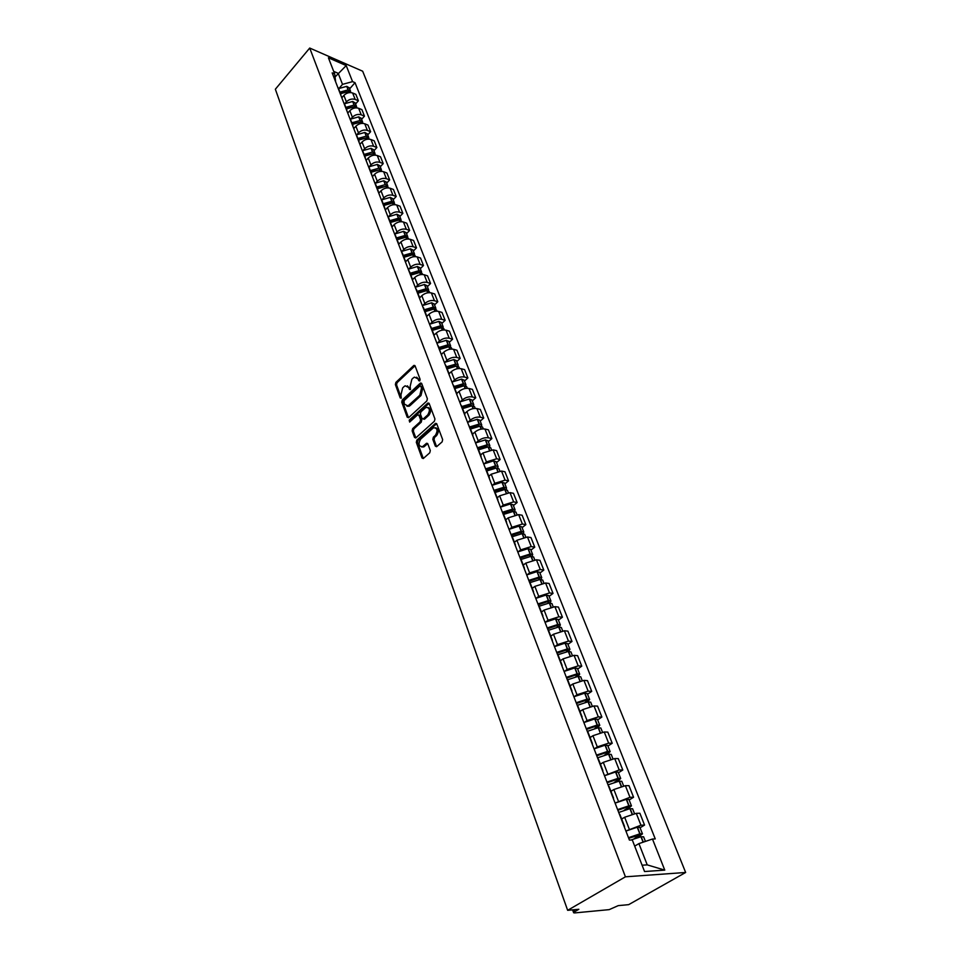 <?xml version="1.0" encoding="UTF-8"?>
<svg xmlns="http://www.w3.org/2000/svg" width="961" height="961" viewBox="0 0 961 961"><rect width="100%" height="100%" fill="white"/><g stroke="black" fill="none" stroke-linecap="round" stroke-linejoin="round"><path stroke-width="1.44" d="M419.753 380.892L420.125 379.355L415.104 365.937L413.638 365.624L395.896 382.382L395.367 384.556L400.22 397.926L401.23 398.166L400.965 394.899L402.647 387.908L404.125 386.526L405.194 385.793L408.773 387.595L409.422 389.337L410.443 389.577L410.167 386.298L411.861 379.271L413.362 377.865L414.467 377.12L418.071 378.922L418.72 380.664L419.753 380.892M435.321 446.12L436.606 446.709L442.12 441.868L442.661 439.609L436.799 423.921L435.549 423.345L416.846 440.114L416.317 442.336L421.975 457.953L423.248 458.541L429.747 452.823L430.3 450.577L427.825 443.85L426.564 443.273L422.552 446.673C418.66 446.457 418.023 443.958 420.642 439.153L433.507 427.741C437.435 427.969 438.072 430.504 435.417 435.321L433.375 437.147L432.822 439.393L435.321 446.12L436.666 446.685M625.431 876.816L567.651 910.319L275.351 89.229L309.718 48.05L625.431 876.816L685.649 872.468L362.669 71.21L309.718 48.05M426.84 400.953L427.381 398.731L421.711 383.583L420.221 383.247L402.275 399.956L401.746 402.142L407.212 417.23L408.677 417.603L426.84 400.953M429.195 403.584L434.949 418.984L434.408 421.23L415.753 438L414.527 437.423L412.137 430.828L412.677 428.606L420.041 421.915L420.582 419.693L418.984 415.332L417.494 414.96L409.65 422.083L409.194 420.137L427.681 403.212L429.195 403.584M567.651 910.319L578.846 909.286L574.75 911.653L573.645 912.77L574.618 912.926L609.19 909.635L618.259 905.622L628.674 904.649L685.649 872.468M338.452 88.34L337.647 87.031M345.023 103.416L346.404 101.854C349.059 99.283 351.99 98.478 355.186 99.439L352.651 93.013C349.468 92.04 346.549 92.833 343.894 95.403L341.816 97.782M352.651 93.013L355.858 94.358L358.393 100.785L355.57 103.992M340.158 93.505L341.131 96.028M355.186 99.439L358.393 100.785M344.398 103.692L343.606 102.395M361.6 119.332L364.459 116.137L361.889 109.614L358.657 108.281C355.462 107.32 352.519 108.137 349.84 110.707L347.738 113.086M346.152 108.965L347.113 111.476M350.993 118.816L352.387 117.242C355.077 114.671 358.021 113.866 361.228 114.815L364.459 116.137M350.441 119.272L349.648 117.999M367.727 134.912L370.622 131.717L368.003 125.098L364.76 123.777C361.552 122.852 358.597 123.669 355.882 126.239L353.756 128.618M352.231 124.666L353.192 127.152M357.06 134.456L358.465 132.882C361.192 130.312 364.159 129.483 367.378 130.408L370.622 131.717M356.579 135.105L355.786 133.831M373.949 150.733L376.868 147.538L374.213 140.811L370.958 139.525C367.739 138.612 364.76 139.441 362.021 142.012L359.87 144.39M358.405 140.618L359.366 143.081M363.21 150.324L364.639 148.751C367.39 146.18 370.381 145.351 373.613 146.252L376.868 147.538M362.814 151.189L362.021 149.928M380.256 166.806L383.223 163.61L380.52 156.775L377.253 155.514C374.021 154.613 371.018 155.454 368.255 158.024L366.069 160.403M364.687 156.811L365.636 159.262M369.468 166.445L370.91 164.872C373.685 162.301 376.7 161.46 379.955 162.349L383.223 163.61M369.144 167.526L368.351 166.265M386.67 183.119L389.661 179.935L386.923 172.992L383.655 171.743C380.4 170.878 377.373 171.719 374.574 174.289L372.375 176.668M371.054 173.268L372.003 175.695M375.811 182.83L377.289 181.245C380.088 178.686 383.127 177.833 386.382 178.698L389.661 179.935M375.571 184.116L374.778 182.878M393.193 199.696L396.22 196.512L393.433 189.461L390.142 188.236C386.875 187.395 383.823 188.248 381 190.819L378.778 193.185M377.529 189.978L378.466 192.392M382.262 199.468L383.751 197.882C386.586 195.323 389.649 194.458 392.929 195.299L396.22 196.512M382.106 200.969L381.313 199.744M399.812 216.525L402.875 213.354L400.04 206.195L396.737 204.993C393.457 204.164 390.382 205.041 387.535 207.6L385.277 209.966M384.112 206.963L385.049 209.354M388.821 216.369L390.322 214.784C393.193 212.225 396.28 211.348 399.56 212.165L402.875 213.354M388.749 218.099L387.956 216.886L396.869 214.243L399.416 215.528M406.527 233.643L409.626 230.46L406.755 223.192L403.452 222.015C400.148 221.21 397.049 222.099 394.166 224.658L391.884 227.024M390.803 224.225L391.728 226.604L392.905 225.967M395.476 233.535L397.013 231.961C399.908 229.391 403.007 228.514 406.311 229.307L409.626 230.46M395.5 235.517L394.707 234.316M413.362 251.025L416.497 247.854L413.578 240.466L410.263 239.325C406.947 238.544 403.824 239.433 400.905 241.992L398.599 244.358M397.602 241.776L398.515 244.118M402.239 250.989L403.8 249.416C406.731 246.845 409.854 245.956 413.17 246.725L416.497 247.854M402.359 253.211L401.578 252.022M420.305 268.696L423.489 265.524L420.522 258.016L417.182 256.899C413.855 256.143 410.707 257.043 407.764 259.614L405.422 261.969M404.509 259.602L405.41 261.933M409.11 268.732L410.695 267.146C413.662 264.587 416.81 263.686 420.137 264.431L423.489 265.524M409.326 271.194L408.545 270.029M427.369 286.654L430.576 283.495L427.561 275.855L424.221 274.774C420.87 274.041 417.711 274.954 414.72 277.513L412.437 279.783M411.536 277.729L412.425 280.035M416.101 286.762L417.711 285.177C420.702 282.618 423.873 281.705 427.225 282.426L430.576 283.495M416.425 289.489L415.645 288.336M434.54 304.901L437.796 301.754L434.732 293.994L431.369 292.937C428.017 292.24 424.822 293.165 421.807 295.712L419.573 297.91M418.672 296.168L419.561 298.439M423.212 305.093L424.834 303.508C427.873 300.949 431.069 300.024 434.432 300.709L437.796 301.754M423.633 308.085L422.852 306.943M441.832 323.461L445.135 320.325L442.012 312.433L438.636 311.412C435.273 310.727 432.054 311.676 429.002 314.223L426.792 316.361M425.939 314.92L426.816 317.166M430.432 323.725L432.09 322.139C435.153 319.593 438.372 318.656 441.76 319.316L445.135 320.325M430.96 327.004L430.192 325.875M449.255 342.332L452.595 339.209L449.424 331.173L446.036 330.188C442.649 329.539 439.405 330.488 436.318 333.035L434.108 335.137M433.327 333.984L434.192 336.206M437.772 342.681L439.453 341.095C442.565 338.548 445.808 337.599 449.207 338.224L452.595 339.209M438.42 346.236L437.651 345.131M456.799 361.528L460.175 358.405L456.955 350.236L453.556 349.287C450.156 348.675 446.889 349.636 443.766 352.182L441.531 354.273L441.688 355.57M440.847 353.372L438.324 345.996M445.243 361.961L446.949 360.375C450.096 357.828 453.364 356.867 456.775 357.468L460.175 358.405M446 365.817L445.231 364.724M464.475 381.049L467.899 377.937L464.619 369.637L461.208 368.712C457.784 368.135 454.505 369.108 451.334 371.643L449.075 373.733M448.487 373.108L449.328 375.27M452.847 381.565L454.577 379.979C457.76 377.445 461.064 376.46 464.487 377.036L467.899 377.937M453.724 385.721L452.955 384.652M472.271 400.905L475.743 397.806L472.404 389.361L468.992 388.472C465.556 387.932 462.241 388.917 459.034 391.451L456.739 393.529M456.271 393.181L457.088 395.319M460.571 401.518L462.337 399.932C465.556 397.398 468.884 396.4 472.319 396.941L475.743 397.806M461.568 405.986L460.812 404.929M480.224 421.11L483.731 418.023L480.332 409.422L476.908 408.581C473.461 408.065 470.121 409.074 466.878 411.596L464.547 413.662M464.187 413.614L464.992 415.717M468.439 421.807L470.229 420.221C473.485 417.699 476.848 416.69 480.296 417.194L483.731 418.023M469.569 426.612L468.812 425.567M488.296 441.676L491.864 438.6L488.404 429.843L484.957 429.038C481.497 428.558 478.134 429.579 474.854 432.102L472.488 434.156M472.235 434.42L473.04 436.474M476.44 442.468L478.266 440.883C481.569 438.372 484.945 437.339 488.416 437.808L491.864 438.6M477.701 447.598L476.956 446.589M496.525 462.589L500.128 459.538L496.621 450.625L493.161 449.868L482.963 452.967L480.572 455.021M480.44 455.586L481.233 457.604M484.584 463.49L486.446 461.905L496.669 458.781L500.128 459.538M485.99 468.968L485.245 467.971M504.897 483.888L508.549 480.848L504.969 471.779L501.51 471.058L491.227 474.205L488.801 476.248M488.801 477.149L489.569 479.131M492.873 484.885L494.771 483.311L505.078 480.14L508.549 480.848M494.422 490.723L493.678 489.762M513.414 505.57L517.126 502.543L513.486 493.317L510.003 492.645L499.636 495.828L497.185 497.858M497.305 499.095L498.05 501.041M501.318 506.675L503.24 505.102L513.642 501.882L517.126 502.543M503.011 512.886L502.279 511.937M522.099 527.649L525.859 524.634L522.147 515.24L518.652 514.615L508.201 517.847L505.714 519.865M505.966 521.451L506.699 523.349M509.907 528.862L511.877 527.289L522.364 524.033L525.859 524.634M511.757 535.457L511.036 534.532M530.928 550.136L534.748 547.145L530.965 537.571L527.469 536.983L516.922 540.274L514.399 542.28M514.784 544.226L515.504 546.076M518.652 551.47L520.658 549.884L531.241 546.581L534.748 547.145M520.67 558.449L519.949 557.56M539.938 573.032L543.806 570.065L539.95 560.311L536.442 559.782L525.811 563.11L523.252 565.104M523.781 567.422L524.478 569.236M527.565 574.486L529.619 572.9L540.286 569.549L543.806 570.065M529.751 581.873L529.043 581.009M549.103 596.361L553.031 593.405L549.103 583.483L545.584 582.991L534.857 586.378L532.262 588.36M532.935 591.075L533.619 592.829M536.646 597.946L538.737 596.361L549.5 592.949L553.031 593.405M539.001 605.754L538.304 604.913M558.449 620.133L562.425 617.202L558.425 607.076L554.893 606.655L544.082 610.091L541.451 612.061M542.268 615.172L542.941 616.878M545.896 621.839L548.034 620.253L558.894 616.794L562.425 617.202M548.431 630.092L547.746 629.287M567.963 644.35L571.999 641.443L567.927 631.137L564.395 630.764L553.476 634.248L550.809 636.206M551.794 639.738L552.431 641.395M555.314 646.2L557.5 644.615L568.456 641.107L571.999 641.443M558.053 654.897L557.368 654.129M577.669 669.048L581.765 666.165L577.621 655.654L574.065 655.342L563.05 658.886L560.347 660.82M561.5 664.784L562.113 666.381M564.924 671.03L567.158 669.445L578.222 665.877L581.765 666.165M567.855 680.196L567.182 679.451M587.567 694.214L591.724 691.355L587.483 680.64L583.928 680.388L572.816 683.992L570.065 685.902M571.387 690.322L571.987 691.872M574.714 696.353L577.008 694.755L588.156 691.139L591.724 691.355M577.861 705.999L577.189 705.29M597.658 719.885L601.874 717.05L597.562 706.119L593.994 705.939L582.774 709.59L579.988 711.488M581.489 716.377L582.066 717.855M584.684 722.167L587.051 720.57L598.307 716.894L601.874 717.05M588.06 732.318L587.399 731.645M607.941 746.06L612.229 743.261L607.82 732.102L604.241 731.982L592.937 735.706L590.102 737.58M591.784 742.949L592.336 744.379M594.859 748.499L597.286 746.901L608.649 743.165L612.229 743.261M598.463 759.166L597.814 758.529M618.44 772.752L622.788 769.989L618.295 758.613L614.716 758.565L603.292 762.337L600.409 764.199M602.295 770.073L602.811 771.431M605.226 775.371L619.196 769.965L622.788 769.989M609.082 786.566L608.445 785.966M629.143 799.996L633.563 797.258L628.975 785.654L625.383 785.678L613.863 789.51L610.944 791.347M613.01 797.75L613.514 799.035M615.809 802.783L629.972 797.306L633.563 797.258M619.929 814.532L619.304 813.979M640.062 827.793L644.555 825.091L639.882 813.246L636.278 813.342L624.65 817.246L621.683 819.06M623.965 826.004L624.434 827.217M626.596 830.76L640.951 825.211L644.555 825.091M642.104 865.212L647.221 864.876L638.921 843.614L652.471 839.037L664.772 870.125L644.555 871.531L632.29 839.95L629.419 840.082L332.17 72.88L334.692 73.973L335.653 81.877M339.137 88.256L342.512 84.364L338.2 73.324L333.695 71.39M335.161 76.868L346.212 65.576L352.567 81.625L342.512 84.364M334.692 73.973L328.422 57.816L346.212 65.576M652.471 839.037L655.246 838.905L355.029 82.682L352.567 81.625M638.921 843.614L634.68 846.124M349.624 88.868L355.029 82.682M647.221 864.876L664.772 870.125M419.837 380.808L416.702 377.18M407.404 385.841L410.539 389.481M415.032 365.769L397.061 382.67L396.545 384.844L401.338 398.046M421.615 383.379L403.452 400.232L402.923 402.419L408.509 417.735M420.822 386.298L419.777 386.058L404.004 400.725L404.305 404.1L407.993 405.926L419.801 395.235L421.519 388.148L420.822 386.298L421.999 386.598L420.702 386.082M406.911 406.191L409.17 406.203L410.155 405.53L408.978 405.242M421.999 386.598L422.696 388.448L420.99 395.524L410.155 405.53M418.792 414.996L420.161 415.608L421.771 419.957L421.23 422.179L413.855 428.87L413.326 431.093L415.849 437.94M429.074 403.344L410.383 420.401L409.975 421.831M427.765 414.9C430.372 410.191 429.783 407.692 425.975 407.392L420.93 411.825L420.401 414.047L421.999 418.395L423.212 418.972L427.765 414.9L428.942 415.188C431.429 411.284 431.129 408.701 428.041 407.428M423.308 418.924L424.69 419.044L423.501 418.78M428.942 415.188L424.69 419.044M435.645 427.729C438.817 429.026 439.129 431.645 436.606 435.585L434.564 437.411L434.024 439.657L436.51 446.385M421.639 446.961L423.741 446.937L424.414 446.469L423.212 446.216M427.681 443.574L424.414 446.469M436.666 423.657L418.035 440.366L417.506 442.589L423.32 458.505M340.41 93.385L348.399 91.415M340.53 93.685L348.711 91.427L351.089 92.604M350.681 92.088L348.098 89.878L339.93 92.136M338.56 88.604L346.717 86.358L349.203 87.799M341.66 97.385L342.729 96.749M346.308 108.605L354.405 106.635M346.428 108.929L354.681 106.647L357.096 107.884M356.639 107.284L356.495 106.347L354.056 105.073L345.828 107.356M344.434 103.776L352.663 101.494L355.15 102.923M347.582 112.677L348.663 112.041M352.291 124.041L360.507 122.095M352.435 124.401L360.735 122.095L363.186 123.356M362.693 122.708L362.549 121.759L360.111 120.497L351.81 122.804M350.405 119.164L358.681 116.87L361.192 118.275M353.6 128.209L354.693 127.573M358.369 139.729L366.706 137.783M358.525 140.114L366.886 137.783L369.336 139.021M368.832 138.372L368.7 137.399L366.249 136.162L357.888 138.492M356.459 134.804L364.808 132.474L367.318 133.867M359.714 143.982L360.819 143.333M364.543 155.658L372.976 153.712M364.712 156.078L373.132 153.712L375.655 155.081M375.066 154.277L374.946 153.292L372.484 152.066L364.075 154.433M362.597 150.685L371.018 148.33L373.541 149.7M365.925 160.006L367.042 159.346M368.916 154.253L369.48 153.628M370.814 171.827L379.355 169.893M370.994 172.283L379.475 169.893L381.998 171.238M381.409 170.421L381.289 169.424L378.826 168.223L370.345 170.614M368.808 166.83L377.325 164.415L379.859 165.772M372.219 176.271L373.349 175.611M375.006 170.505L375.655 169.821M377.18 188.248L385.817 186.326M377.373 188.752L385.926 186.326L388.448 187.647M387.836 186.83L387.727 185.809L385.253 184.632L376.712 187.047M375.114 183.239L383.739 180.764L386.274 182.097M378.622 192.789L379.763 192.128M381.193 187.035L381.913 186.266M383.643 204.945L391.199 202.639L392.388 203.023M383.859 205.474L392.46 203.023L395.007 204.321M394.37 203.504L394.274 202.459L391.788 201.293L383.187 203.744M381.493 199.924L390.25 197.377L392.785 198.687M385.133 209.582L386.286 208.921M387.439 203.828L388.256 202.975M390.214 221.895L397.83 219.564L399.055 219.985M390.442 222.459L399.115 219.985L401.662 221.258M401.001 220.429L400.917 219.372L398.431 218.231L389.758 220.706M393.782 220.91L394.695 219.961M396.893 239.121L404.569 236.766L405.83 237.211M397.133 239.733L405.878 237.211L408.425 238.472M407.752 237.631L407.68 236.55L405.182 235.433L396.437 237.944M394.611 234.04L403.584 231.385L406.143 232.646M398.527 243.926L399.632 243.289M400.196 238.268L401.23 237.223M403.68 256.623L411.416 254.245L412.701 254.725M403.932 257.272L412.737 254.725L415.308 255.962M414.599 255.121L414.539 254.016L412.029 252.923L403.236 255.458M401.374 251.494L410.419 248.803L412.978 250.04M405.422 261.488L406.479 260.899M406.695 255.938L407.848 254.761M410.575 274.414L418.371 272.011L422.287 273.741M421.555 272.888L421.519 271.771L418.996 270.69L410.131 273.26M408.245 269.236L417.362 266.509L419.933 267.723M412.425 279.363L413.434 278.798M410.84 275.11L419.717 272.528L420.534 274.618M413.266 273.909L414.563 272.612M417.591 292.504L425.435 290.066L429.399 291.808M428.63 290.955L428.606 289.802L426.083 288.756L417.146 291.363M415.224 287.267L424.414 284.504L426.996 285.693M419.513 297.538L420.498 296.997M417.867 293.237L426.816 290.63L427.669 292.805M419.897 292.204L421.374 290.763M424.714 310.883L432.63 308.421L436.618 310.175M435.813 309.322L435.813 308.145L433.279 307.124L424.281 309.766M422.323 305.586L431.585 302.799L434.168 303.964M426.708 316.025L427.681 315.496M425.014 311.664L434.036 309.022L434.925 311.304M426.612 310.835L428.282 309.214M431.957 329.587L439.934 327.088L443.958 328.854M443.129 327.989L443.141 326.788L440.606 325.791L431.525 328.47M429.543 324.229L438.877 321.394L441.471 322.536M430.864 326.752L434 334.86L434.985 334.308M432.282 330.404L441.363 327.725L442.3 330.103M433.363 329.827L435.285 328.001M439.333 348.591L447.37 346.068L448.763 346.753M439.67 349.468L448.823 346.753L451.418 347.846M450.553 346.981L450.601 345.756L448.054 344.783L438.901 347.498M436.895 343.173L446.3 340.314L448.895 341.419M441.411 353.972L442.42 353.432M440.162 349.191L442.372 347.113M446.817 367.931L454.925 365.372L456.331 366.105M447.177 368.856L456.415 366.093L459.01 367.162M458.097 366.297L458.181 365.036L455.826 364.087L446.409 366.85M444.354 362.453L453.844 359.546L456.439 360.627M448.955 373.433L449.976 372.892M447.153 368.796L449.544 366.573M454.445 387.595L462.613 385.013L464.007 385.781M454.817 388.568L464.127 385.781L466.734 386.815M465.773 385.95L465.893 384.652L463.334 383.739L454.036 386.526M451.958 382.058L461.52 379.115L464.127 380.16M456.631 393.229L457.676 392.689M454.721 388.304L456.811 386.406M462.205 407.608L470.446 404.989L471.815 405.806M462.601 408.629L471.983 405.806L474.59 406.803M473.581 405.938L473.737 404.617L471.37 403.716L461.797 406.551M459.682 401.998L469.316 399.019L471.935 400.028M464.439 413.374L465.496 412.822M462.409 408.149L464.139 406.599M470.097 427.969L478.398 425.315L479.755 426.191M470.506 429.038L479.971 426.179L482.59 427.14M481.521 426.276L481.713 424.918L479.347 424.053L469.689 426.936M467.551 422.299L477.257 419.284L479.887 420.257M472.38 433.867L473.461 433.315M470.241 428.342L471.539 427.189M478.122 448.691L486.506 446L487.828 446.937M478.566 449.82L488.092 446.913L490.723 447.838M489.593 446.973L489.834 445.58L487.251 444.763L477.725 447.67M475.551 442.949L485.341 439.886L487.972 440.835M480.464 454.733L481.557 454.169M478.206 448.883L478.974 448.21M486.302 469.773L494.747 467.058L496.02 468.043M486.759 470.962L496.369 468.019L498.999 468.908M497.798 468.055L498.098 466.614L495.516 465.833L485.906 468.776M483.695 463.971L493.57 460.872L496.2 461.773M488.693 475.959L489.81 475.395M494.615 491.239L503.132 488.488L504.501 488.837L504.345 489.545M495.107 492.488L504.789 489.497L507.432 490.35M506.147 489.509L506.519 488.02L503.924 487.275L494.206 490.278M491.984 485.365L501.942 482.23L504.585 483.083M497.077 497.582L498.218 497.005M503.083 513.102L511.684 510.315L513.054 510.639L512.79 511.432M503.6 514.411L513.366 511.372L516.021 512.177M514.64 511.36L515.084 509.81L512.693 509.09L502.591 512.201M500.417 507.144L510.471 503.96L513.114 504.789M505.606 519.589L506.771 519.012M511.72 535.349L520.381 532.526L521.763 532.838L521.379 533.739M512.249 536.731L522.111 533.643L524.754 534.412M523.264 533.607L523.805 532.01L521.198 531.337L511.072 534.568M509.018 529.331L519.144 526.099L521.799 526.892M514.291 542.004L515.48 541.415M520.466 558.041L529.247 555.158L530.616 555.446L530.076 556.455L529.559 555.122M521.054 559.458L531.001 556.335L533.655 557.056M532.034 556.275L532.694 554.605L530.292 553.968L519.841 557.272M517.775 551.926L527.985 548.647L530.64 549.392M523.144 564.84L524.358 564.239M529.295 581.201L538.268 578.21L539.65 578.474L538.905 579.615M530.04 582.618L540.058 579.447L542.725 580.12M540.959 579.375L541.74 577.633L539.337 577.032L528.79 580.384M526.688 574.942L536.995 571.615L539.65 572.312M532.154 588.096L533.391 587.495M538.256 604.805L547.47 601.694L548.851 601.946L547.878 603.208M539.181 606.211L549.296 602.991L551.962 603.616M550.016 602.919L550.965 601.093L548.563 600.529L537.92 603.928M535.77 598.379L546.172 595.015L548.827 595.664M541.343 611.797L542.605 611.184M547.542 628.782L556.839 625.623L558.221 625.851L556.996 627.281M548.503 630.26L558.701 626.98L561.368 627.569M559.206 626.92L560.359 624.998L557.945 624.47L547.217 627.929M545.031 622.272L555.518 618.86L558.185 619.461M550.701 635.942L551.998 635.329M557.008 653.204L566.606 649.984L567.783 650.213L566.245 651.822M562.113 665.36L557.981 654.717L568.299 651.438L570.966 651.966M568.528 651.414L569.933 649.348L567.519 648.879L556.695 652.387M554.461 646.621L565.044 643.161L567.711 643.702M560.251 660.567L561.572 659.931M566.666 678.118L576.12 674.874L577.513 675.054L575.639 676.856M567.615 679.775L578.066 676.376L580.744 676.844M577.981 676.388L579.687 674.178L577.285 673.757L566.353 677.325M564.071 671.439L574.762 667.931L577.429 668.424M569.969 685.661L571.339 685.025M576.504 703.5L586.27 700.197L587.447 700.377L585.153 702.407M577.297 705.338L588.036 701.794L590.703 702.215M587.579 701.866L589.646 699.5L587.231 699.127L576.204 702.743M573.885 696.749L584.66 693.181L587.327 693.626M579.891 711.248L581.297 710.599M586.534 729.399L596.397 726.035L597.574 726.192L594.799 728.486M587.291 731.357L598.198 727.705L600.877 728.078M597.322 727.873L599.784 725.315L597.37 724.99L586.246 728.666M583.88 722.552L594.751 718.936L597.43 719.308M590.006 737.339L591.459 736.679M596.769 755.802L606.715 752.403L607.893 752.523L607.22 753.388L604.541 755.13M597.55 757.845L608.565 754.145L611.244 754.457M607.184 754.433L610.139 751.646L607.724 751.37L596.493 755.106M594.078 748.871L605.058 745.195L607.724 745.52M600.325 763.959L601.826 763.286M607.196 782.747L617.25 779.287L618.428 779.395L617.743 780.236L614.355 782.374M608.025 784.873L619.148 781.125L621.815 781.365M617.142 781.569L620.698 778.506L618.271 778.29L606.944 782.086M604.481 775.719L615.557 771.983L618.235 772.248M610.848 791.119L612.409 790.422M617.851 810.243L628.001 806.735L629.179 806.808L628.47 807.624L624.206 810.231M618.716 812.465L629.935 808.645L632.614 808.826M627.197 809.306L631.461 805.907L629.047 805.75L617.611 809.606M615.088 803.12L626.284 799.324L628.95 799.516M621.587 818.832L623.208 818.123M628.722 838.292L640.146 834.773L634.02 838.785M630.969 840.01L640.951 836.731L643.63 836.839M637.275 837.692L642.465 833.872L640.038 833.776L628.494 837.692M625.923 831.073L637.215 827.217L639.894 827.349M629.972 797.306L625.383 785.678M619.196 769.965L614.716 758.565M608.649 743.165L604.241 731.982M598.307 716.894L593.994 705.939M588.156 691.139L583.928 680.388M578.222 665.877L574.065 655.342M568.456 641.107L564.395 630.764M558.894 616.794L554.893 606.655M549.5 592.949L545.584 582.991M540.286 569.549L536.442 559.782M531.241 546.581L527.469 536.983M522.364 524.033L518.652 514.615M513.642 501.882L510.003 492.645M505.078 480.14L501.51 471.058M496.669 458.781L493.161 449.868M488.416 437.808L484.957 429.038M480.296 417.194L476.908 408.581M472.319 396.941L468.992 388.472M464.487 377.036L461.208 368.712M456.775 357.468L453.556 349.287M449.207 338.224L446.036 330.188M441.76 319.316L438.636 311.412M434.432 300.709L431.369 292.937M427.225 282.426L424.221 274.774M420.137 264.431L417.182 256.899M413.17 246.725L410.263 239.325M406.311 229.307L403.452 222.015M399.56 212.165L396.737 204.993M392.929 195.299L390.142 188.236M386.382 178.698L383.655 171.743M379.955 162.349L377.253 155.514M373.613 146.252L370.958 139.525M367.378 130.408L364.76 123.777M361.228 114.815L358.657 108.281M640.951 825.211L636.278 813.342M629.275 829.151L624.65 817.246M618.403 801.174L613.863 789.51M607.736 773.773L603.292 762.337M597.286 746.901L592.937 735.706M587.051 720.57L582.774 709.59M577.008 694.755L572.816 683.992M567.158 669.445L563.05 658.886M557.5 644.615L553.476 634.248M548.034 620.253L544.082 610.091M538.737 596.361L534.857 586.378M529.619 572.9L525.811 563.11M520.658 549.884L516.922 540.274M511.877 527.289L508.201 517.847M503.24 505.102L499.636 495.828M494.771 483.311L491.227 474.205M486.446 461.905L482.963 452.967M478.266 440.883L474.854 432.102M470.229 420.221L466.878 411.596M462.337 399.932L459.034 391.451M454.577 379.979L451.334 371.643M446.949 360.375L443.766 352.182M439.453 341.095L436.318 333.035M432.09 322.139L429.002 314.223M424.834 303.508L421.807 295.712M417.711 285.177L414.72 277.513M410.695 267.146L407.764 259.614M403.8 249.416L400.905 241.992M397.013 231.961L394.166 224.658M390.322 214.784L387.535 207.6M383.751 197.882L381 190.819M377.289 181.245L374.574 174.289M370.91 164.872L368.255 158.024M364.639 148.751L362.021 142.012M358.465 132.882L355.882 126.239M352.387 117.242L349.84 110.707M346.404 101.854L343.894 95.403M574.065 909.731L574.75 911.653M419.248 379.223L418.071 378.922M410.431 389.589L409.422 389.337M409.951 387.896L408.773 387.595M401.23 398.166L400.22 397.926M396.545 384.844L395.367 384.556M397.061 382.67L395.896 382.382M414.816 365.937L413.638 365.624M419.729 380.928L418.72 380.664M408.401 417.506L407.212 417.23M402.923 402.419L401.746 402.142M403.452 400.232L402.275 399.956M421.411 383.547L420.221 383.247M420.99 395.524L419.801 395.235M422.696 388.448L421.519 388.148M415.717 437.675L414.527 437.423M413.326 431.093L412.137 430.828M413.855 428.87L412.677 428.606M421.23 422.179L420.041 421.915M421.771 419.957L420.582 419.693M420.161 415.608L418.984 415.332M410.383 420.401L409.194 420.137M428.87 403.5L427.681 403.212M434.024 439.657L432.822 439.393M434.564 437.411L433.375 437.147M436.606 435.585L435.417 435.321M427.513 443.706L426.312 443.441M423.164 458.205L421.975 457.953M417.506 442.589L416.317 442.336M418.035 440.366L416.846 440.114M436.462 423.813L435.273 423.537M349.36 92.616L348.891 91.439M348.29 89.89L346.909 86.37M348.098 89.878L346.717 86.358M349.179 92.64L348.711 91.427M355.354 107.896L354.861 106.659M354.249 105.085L352.843 101.506M354.056 105.073L352.663 101.494M355.174 107.92L354.681 106.647M361.444 123.416L360.928 122.107M360.291 120.509L358.873 116.882M360.111 120.497L358.681 116.87M361.264 123.44L360.735 122.095M367.619 139.177L367.078 137.783M366.441 136.174L364.988 132.486M366.249 136.162L364.808 132.474M367.438 139.201L366.886 137.783M373.901 155.177L373.324 153.724M372.676 152.078L371.21 148.33M372.484 152.066L371.018 148.33M373.721 155.214L373.132 153.712M380.268 171.442L379.667 169.893M379.006 168.223L377.517 164.427M378.826 168.223L377.325 164.415M380.088 171.466L379.475 169.893M386.742 187.948L386.106 186.326M385.445 184.632L383.932 180.764M385.253 184.632L383.739 180.764M386.562 187.972L385.926 186.326M393.325 204.729L392.653 203.023M391.98 201.293L390.442 197.377M391.788 201.293L390.25 197.377M393.145 204.753L392.46 203.023M400.016 221.775L399.308 219.985M398.623 218.231L397.061 214.243M398.431 218.231L396.869 214.243M399.824 221.799L399.115 219.985M406.803 239.097L406.071 237.211M405.374 235.433L403.776 231.385M405.182 235.433L403.584 231.385M406.623 239.121L405.878 237.211M413.71 256.695L412.942 254.725M412.233 252.923L410.611 248.803M412.029 252.923L410.419 248.803M413.518 256.719L412.737 254.725M420.726 274.582L419.921 272.528M419.2 270.69L417.555 266.509M418.996 270.69L417.362 266.509M427.861 292.781L427.02 290.618M426.288 288.756L424.618 284.504M426.083 288.756L424.414 284.504M425.963 290.666L425.735 290.066M435.117 311.268L434.228 309.022M433.483 307.124L431.789 302.799M433.279 307.124L431.585 302.799M433.171 309.07L432.918 308.421M442.492 330.079L441.567 327.725M440.811 325.791L439.081 321.394M440.606 325.791L438.877 321.394M440.51 327.773L440.234 327.088M449.988 349.203L449.027 346.741M448.258 344.783L446.505 340.302M448.054 344.783L446.3 340.314M447.958 346.801L447.67 346.068M449.796 349.239L448.823 346.753M457.616 368.652L456.607 366.093M455.826 364.087L454.048 359.546M455.622 364.099L453.844 359.546M455.538 366.165L455.226 365.372M457.424 368.688L456.415 366.093M465.376 388.448L464.331 385.769M463.538 383.739L461.724 379.115M463.334 383.739L461.52 379.115M463.25 385.841L462.926 385.001M465.184 388.484L464.127 385.781M473.28 408.581L472.187 405.794M471.37 403.716L469.521 399.019M471.166 403.728L469.316 399.019M471.094 405.878L470.746 404.977M473.076 408.617L471.983 405.806M481.317 429.074L480.176 426.167M479.347 424.053L477.473 419.272M479.143 424.065L477.257 419.284M479.083 426.252L478.71 425.303M481.113 429.111L479.971 426.179M489.497 449.928L488.308 446.889M487.467 444.751L485.557 439.874M487.251 444.763L485.341 439.886M487.203 446.997L486.807 445.988M489.293 449.964L488.092 446.913M497.822 471.154L496.585 467.995M495.72 465.821L493.774 460.848M495.516 465.833L493.57 460.872M495.468 468.103L495.059 467.034M497.618 471.19L496.369 468.019M506.291 492.765L505.005 489.473M504.129 487.263L502.159 482.206M503.924 487.275L501.942 482.23M503.888 489.593L503.444 488.464M506.087 492.801L504.789 489.497M514.928 514.772L513.582 511.348M512.693 509.09L510.675 503.948M512.489 509.114L510.471 503.96M512.465 511.48L511.997 510.279M514.724 514.82L513.366 511.372M523.709 537.187L522.316 533.619M521.415 531.325L519.36 526.087M521.198 531.337L519.144 526.099M521.186 533.763L520.694 532.502M523.505 537.223L522.111 533.643M532.67 560.011L531.217 556.311M530.292 553.968L528.202 548.623M530.076 553.992L527.985 548.647M532.466 560.059L531.001 556.335M541.788 583.267L540.274 579.423M539.337 577.032L537.211 571.591M539.121 577.056L536.995 571.615M539.097 579.471L538.592 578.174M541.584 583.315L540.058 579.447M551.085 606.968L549.512 602.967M548.563 600.529L546.389 594.991M548.347 600.553L546.172 595.015M548.275 602.919L547.782 601.658M550.869 607.016L549.296 602.991M560.551 631.113L558.918 626.956M557.945 624.47L555.734 618.836M557.728 624.506L555.518 618.86M557.644 626.8L557.164 625.587M560.347 631.161L558.701 626.98M570.209 655.726L568.516 651.414M567.519 648.879L565.26 643.125M567.302 648.915L565.044 643.161M567.17 651.15L566.714 649.972M569.993 655.786L568.299 651.438M580.048 680.832L578.294 676.34M577.285 673.757L574.978 667.895M577.056 673.793L574.762 667.931M576.9 675.967L576.456 674.826M579.843 680.881L578.066 676.376M590.09 706.419L588.264 701.758M587.231 699.127L584.877 693.145M587.003 699.164L584.66 693.181M586.811 701.278L586.378 700.173M589.874 706.479L588.036 701.794M600.325 732.522L598.427 727.669M597.37 724.99L594.979 718.888M597.153 725.026L594.751 718.936M596.913 727.081L596.505 726.023M600.108 732.57L598.198 727.705M610.764 759.142L608.793 754.109M607.724 751.37L605.274 745.159M607.496 751.418L605.058 745.195M607.22 753.388L606.823 752.379M610.547 759.202L608.565 754.145M621.419 786.302L619.365 781.077M618.271 778.29L615.785 771.947M618.043 778.326L615.557 771.983M617.743 780.236L617.358 779.275M621.202 786.362L619.148 781.125M632.29 814.027L630.164 808.597M629.047 805.75L626.512 799.276M628.818 805.798L626.284 799.324M628.47 807.624L628.11 806.711M632.074 814.087L629.935 808.645M643.317 842.124L641.179 836.683M640.038 833.776L637.443 827.169M639.81 833.824L637.215 827.217M639.413 835.565L639.077 834.713M643.089 842.208L640.951 836.731M624.53 826.412L619.869 814.399M340.855 94.526L338.344 88.052M346.837 109.974L344.29 103.416M352.927 125.675L350.345 118.996M359.102 141.603L356.471 134.84M365.372 157.796L362.705 150.913M371.751 174.241L369.036 167.25M378.226 190.951L375.475 183.851M384.808 207.924L382.01 200.705M391.487 225.174L388.652 217.835M398.286 242.701L395.391 235.253M405.194 260.527L402.263 252.947M412.221 278.642L409.23 270.942M419.356 297.069L416.317 289.237M426.624 315.809L423.537 307.832M449.159 373.949L445.904 365.576M456.931 394.022L453.628 385.481M464.848 414.431L461.484 405.746M472.896 435.213L469.473 426.372M481.101 456.367L477.617 447.37M489.449 477.905L485.894 468.74M497.954 499.84L494.338 490.506M506.603 522.171L502.927 512.669M515.432 544.923L511.672 535.253M524.406 568.107L520.586 558.245M533.571 591.724L529.667 581.681M542.893 615.809L538.929 605.562M552.407 640.35L548.359 629.899M571.999 690.887L567.795 680.028M582.09 716.906L577.789 705.83M592.372 743.454L588 732.162M602.871 770.542L598.403 759.01M613.586 798.183L609.034 786.422M573.621 912.71L572.6 909.863M414.936 365.624L414.011 365.372M421.543 383.271L420.558 383.019M409.17 406.203L407.993 405.926M424.402 419.248L423.212 418.972M429.014 403.26L427.993 403.007M423.741 446.937L422.552 446.673M427.633 443.501L426.564 443.273M436.618 423.597L435.549 423.345M350.537 91.175L349.155 87.655M356.495 106.347L355.089 102.779M362.549 121.759L361.132 118.131M368.7 137.399L367.258 133.723M374.946 153.292L373.481 149.556M381.289 169.424L379.799 165.628M387.727 185.809L386.214 181.953M394.274 202.459L392.737 198.543M400.917 219.372L399.356 215.396M408.641 239.013L408.377 238.328M407.68 236.55L406.083 232.514M415.56 256.599L415.248 255.83M414.539 254.016L412.93 249.908M422.588 274.486L422.239 273.597M421.519 271.771L419.873 267.59M429.735 292.661L429.339 291.676M428.606 289.802L426.936 285.561M436.991 311.148L436.558 310.043M435.813 308.145L434.12 303.832M444.378 329.935L443.91 328.722M443.141 326.788L441.423 322.403M451.898 349.059L451.37 347.714M450.601 345.756L448.847 341.287M459.538 368.495L458.962 367.03M458.181 365.036L456.391 360.495M467.31 388.268L466.686 386.682M465.893 384.652L464.079 380.039M475.227 408.401L474.542 406.683M473.737 404.617L471.887 399.908M483.275 428.87L482.542 427.02M481.713 424.918L479.839 420.137M491.455 449.712L490.675 447.718M489.834 445.58L487.924 440.715M499.804 470.926L498.963 468.788M498.098 466.614L496.152 461.652M508.285 492.525L507.384 490.23M506.519 488.02L504.537 482.975M516.934 514.507L515.973 512.069M515.084 509.81L513.066 504.681M525.739 536.911L524.706 534.304M523.805 532.01L521.751 526.772M534.7 559.722L533.607 556.948M532.694 554.605L530.604 549.284M543.83 582.955L542.677 580.024M541.74 577.633L539.614 572.203M553.14 606.643L551.914 603.52M550.965 601.093L548.791 595.568M562.629 630.776L561.332 627.473M560.359 624.998L558.137 619.365M572.3 655.366L570.918 651.882M569.933 649.348L567.675 643.606M582.15 680.448L580.708 676.76M579.687 674.178L577.393 668.327M592.204 706.011L590.679 702.119M589.646 699.5L587.291 693.53M602.451 732.09L600.841 727.994M599.784 725.315L597.394 719.224M612.914 758.697L611.208 754.373M610.139 751.646L607.7 745.436M623.581 785.834L621.791 781.281M620.698 778.506L618.211 772.163M634.464 813.535L632.578 808.742M631.461 805.907L628.926 799.444M645.42 841.416L643.594 836.779M642.465 833.872L639.87 827.277"/></g></svg>
